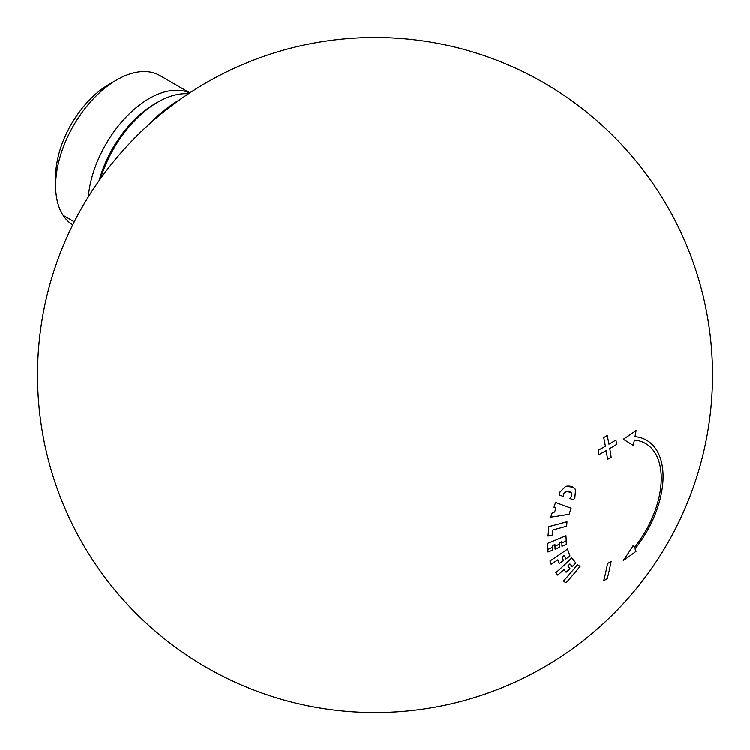 <?xml version="1.0" encoding="UTF-8"?>
<svg xmlns="http://www.w3.org/2000/svg" width="750" height="750" viewBox="0 0 750 750"><rect width="100%" height="100%" fill="white"/><g stroke="black" fill="none" stroke-linecap="round" stroke-linejoin="round"><path stroke-width="1.12" d="M571.284 492.731L566.663 491.203L563.691 493.463L563.306 496.341A337.5 43.106 -155.2 0 1 559.481 495.066L559.978 491.934L565.809 486.291C570.188 485.475 573.441 486.544 575.559 489.506L574.856 497.981L573.394 499.65A337.5 43.106 -155.2 0 1 569.728 498.459L571.462 496.622L571.284 492.731L570.178 491.869L566.663 491.203L563.691 493.463L563.306 496.341A337.5 43.106 -155.2 0 1 559.481 495.066L559.978 491.934L565.809 486.291L572.944 487.106L575.559 489.506L574.856 497.981L573.394 499.65A337.5 43.106 -155.2 0 1 569.728 498.459L571.462 496.622L571.284 492.731M569.953 563.888A330.759 56.156 37 0 1 572.147 566.559A337.406 269.466 -39.8 0 0 575.897 562.931A331.762 56.325 -143 0 0 571.725 557.878A337.491 269.531 140.2 0 1 555.806 572.7A327.075 55.528 37 0 1 557.784 575.081A337.491 269.541 140.2 0 0 563.944 569.522A329.025 55.856 37 0 1 566.138 572.203A337.406 269.466 -39.8 0 0 569.981 568.622A330.15 56.044 -143 0 0 567.788 565.95A337.491 269.541 -39.8 0 0 569.953 563.888A330.759 56.156 37 0 1 572.147 566.559A337.406 269.466 -39.8 0 0 575.897 562.931A331.762 56.325 -143 0 0 571.725 557.878A337.491 269.531 140.2 0 1 555.806 572.7A327.075 55.528 37 0 1 557.784 575.081A337.491 269.541 140.2 0 0 563.944 569.522A329.025 55.856 37 0 1 566.138 572.203A337.406 269.466 -39.8 0 0 569.981 568.622A330.15 56.044 -143 0 0 567.788 565.95M661.247 478.228A75.975 43.866 120 0 0 645.516 443.447A75.975 43.866 120 0 0 634.387 440.006A337.5 266.175 95.1 0 1 633.328 445.397A330.619 5.541 -149.3 0 0 623.297 439.181A329.156 187.275 -179.3 0 0 636.075 430.453A337.5 266.175 95.1 0 1 635.016 436.622A79.341 45.806 120 0 1 646.631 440.212A79.341 45.806 120 0 1 663.066 476.531A79.341 45.806 120 0 0 635.016 436.622A337.5 266.175 95.1 0 0 636.075 430.453A329.156 187.275 -179.3 0 1 623.297 439.181A330.619 5.541 -149.3 0 1 633.328 445.397A337.5 266.175 95.1 0 0 634.387 440.006A75.975 43.866 120 0 1 661.247 478.228A75.975 43.866 120 0 1 634.387 547.463A75.975 43.866 120 0 0 661.247 478.228M635.016 548.831A79.341 45.806 120 0 0 663.066 476.531A79.341 45.806 120 0 1 635.016 548.831A337.5 71.325 38.8 0 1 636.075 551.259A329.156 192.75 -0.7 0 1 623.297 560.456A330.619 269.887 -62 0 0 633.328 545.25A337.5 71.325 38.8 0 1 634.387 547.463A337.5 71.325 38.8 0 0 633.328 545.25A330.619 269.887 -62 0 1 623.297 560.456A329.156 192.75 -0.7 0 0 636.075 551.259A337.5 71.325 38.8 0 0 635.016 548.831M552.938 529.875A337.462 173.4 4.9 0 0 566.681 526.097A331.837 210.562 -114.5 0 0 566.981 521.663A337.35 173.344 -175.1 0 1 548.738 526.575A327.178 207.609 65.5 0 1 548.025 536.034A337.5 173.419 -175.1 0 0 552.525 534.9A328.434 208.406 -114.5 0 0 552.938 529.875A337.462 173.4 4.9 0 0 566.681 526.097A331.837 210.562 -114.5 0 0 566.981 521.663A337.35 173.344 -175.1 0 1 548.738 526.575A327.178 207.609 65.5 0 1 548.025 536.034A337.5 173.419 -175.1 0 0 552.525 534.9A328.434 208.406 -114.5 0 0 552.938 529.875M569.138 514.163A331.753 254.541 -92.2 0 0 571.097 508.134A337.369 35.316 -154.3 0 1 555.516 502.359A327.066 250.95 87.8 0 1 554.016 507.206A337.181 35.297 25.7 0 0 555.947 507.928A327.712 251.438 87.8 0 1 554.616 512.006A337.106 148.425 -170.3 0 1 552.347 512.334A327.066 250.95 87.8 0 1 550.725 517.097A337.312 148.519 9.7 0 0 569.138 514.163A331.753 254.541 -92.2 0 0 571.097 508.134A337.369 35.316 -154.3 0 1 555.516 502.359A327.066 250.95 87.8 0 1 554.016 507.206A337.181 35.297 25.7 0 0 555.947 507.928A327.712 251.438 87.8 0 1 554.616 512.006A337.106 148.425 -170.3 0 1 552.347 512.334A327.066 250.95 87.8 0 1 550.725 517.097A337.312 148.519 9.7 0 0 569.138 514.163M564.534 555.206A330.759 118.388 45.7 0 1 565.819 558.919A337.406 247.603 -19.8 0 0 569.963 555.984A331.762 118.753 -134.3 0 0 567.488 548.991A337.491 247.669 160.2 0 1 549.956 560.934A327.075 117.075 45.7 0 1 551.147 564.216A337.491 247.669 160.2 0 0 557.916 559.753A329.025 117.769 45.7 0 1 559.2 563.466A337.406 247.603 -19.8 0 0 563.428 560.588A330.15 118.172 -134.3 0 0 562.144 556.875A337.491 247.669 -19.8 0 0 564.534 555.206A330.759 118.388 45.7 0 1 565.819 558.919A337.406 247.603 -19.8 0 0 569.963 555.984A331.762 118.753 -134.3 0 0 567.488 548.991A337.491 247.669 160.2 0 1 549.956 560.934A327.075 117.075 45.7 0 1 551.147 564.216A337.491 247.669 160.2 0 0 557.916 559.753A329.025 117.769 45.7 0 1 559.2 563.466A337.406 247.603 -19.8 0 0 563.428 560.588A330.15 118.172 -134.3 0 0 562.144 556.875M607.594 459.3A337.491 195.113 -119.9 0 0 606.188 450.553A337.491 146.147 169.9 0 1 598.913 454.613A337.266 196.003 -119.5 0 0 598.162 450.253A337.491 146.213 169.9 0 0 605.409 446.194A337.491 195.159 -119.9 0 0 603.741 437.531A337.275 146.081 169.9 0 0 607.266 435.497A337.275 146.081 169.9 0 1 603.741 437.531A337.491 195.159 -119.9 0 1 605.409 446.194A337.491 146.213 169.9 0 1 598.162 450.253A337.266 196.003 -119.5 0 1 598.913 454.613A337.491 146.147 169.9 0 0 606.188 450.553A337.491 195.113 -119.9 0 1 607.594 459.3A337.275 146.091 169.9 0 0 611.184 457.228A337.491 194.653 -120.1 0 0 609.75 448.491A337.491 146.213 169.9 0 0 616.716 444.328A337.266 193.491 -120.5 0 0 615.909 439.997A337.491 146.147 169.9 0 1 608.962 444.141A337.491 194.606 -120.1 0 0 607.266 435.497A337.491 194.606 -120.1 0 1 608.962 444.141A337.491 146.147 169.9 0 0 615.909 439.997A337.266 193.491 -120.5 0 1 616.716 444.328A337.491 146.213 169.9 0 1 609.75 448.491A337.491 194.653 -120.1 0 1 611.184 457.228M555.075 549.122A337.416 204.731 -2.7 0 0 559.5 547.266A330.225 180.412 -122.5 0 0 559.397 544.106A330.225 180.412 -122.5 0 0 559.341 542.644A337.491 204.778 -2.7 0 0 561.834 541.575A330.825 180.75 57.5 0 1 561.891 542.906A330.825 180.75 57.5 0 1 561.994 546.197A337.416 204.731 -2.7 0 0 566.325 544.284A331.819 181.294 -122.5 0 0 566.213 540.788A331.819 181.294 -122.5 0 0 565.969 535.584A337.481 204.778 177.3 0 1 547.659 543.253A327.159 178.744 57.5 0 1 547.931 549.347A327.159 178.744 57.5 0 1 548.006 551.962A337.416 204.731 -2.7 0 0 552.525 550.163A328.416 179.428 -122.5 0 0 552.441 547.331A328.416 179.428 -122.5 0 0 552.366 545.541A337.491 204.778 -2.7 0 0 554.916 544.5A329.1 179.803 57.5 0 1 554.981 546.169A329.1 179.803 57.5 0 1 555.075 549.122A337.416 204.731 -2.7 0 0 559.5 547.266A330.225 180.412 -122.5 0 0 559.397 544.106A330.225 180.412 -122.5 0 0 559.341 542.644A337.491 204.778 -2.7 0 0 561.834 541.575A330.825 180.75 57.5 0 1 561.891 542.906A330.825 180.75 57.5 0 1 561.994 546.197A337.416 204.731 -2.7 0 0 566.325 544.284A331.819 181.294 -122.5 0 0 566.213 540.788A331.819 181.294 -122.5 0 0 565.969 535.584A337.481 204.778 177.3 0 1 547.659 543.253A327.159 178.744 57.5 0 1 547.931 549.347A327.159 178.744 57.5 0 1 548.006 551.962A337.416 204.731 -2.7 0 0 552.525 550.163M607.2 578.663A337.275 233.503 -167.3 0 1 603.675 580.697A337.491 194.447 -120.1 0 0 607.537 563.466A337.275 233.503 -167.3 0 0 611.128 561.394A337.275 233.503 -167.3 0 1 607.537 563.466A337.491 194.447 -120.1 0 1 603.675 580.697A337.275 233.503 -167.3 0 0 607.2 578.663A337.491 195.253 -119.9 0 0 611.128 561.394A337.491 195.253 -119.9 0 1 607.2 578.663M580.087 566.269A337.472 275.541 120 0 1 566.091 582.741L563.362 581.156A337.5 275.569 -60 0 0 577.359 564.694L580.087 566.269A337.472 275.541 120 0 1 566.091 582.741L563.362 581.156A337.5 275.569 -60 0 0 577.359 564.694L580.087 566.269M547.931 549.347A337.5 214.153 -5.5 0 0 552.441 547.331A337.5 214.153 -5.5 0 1 547.931 549.347M559.397 544.106A337.5 214.153 174.5 0 1 554.981 546.169A337.5 214.153 174.5 0 0 559.397 544.106M566.213 540.788A337.5 214.153 174.5 0 1 561.891 542.906A337.5 214.153 174.5 0 0 566.213 540.788M88.303 196.931A86.475 49.922 -60 0 1 126.975 116.147A86.475 49.922 -60 0 1 189.684 92.934A86.475 49.922 -60 0 0 126.975 116.147A86.475 49.922 -60 0 0 88.303 196.931M55.612 185.812A86.475 49.922 -60 0 1 116.766 79.894L109.041 84.356A75.562 43.622 -60 0 0 55.612 176.897L55.612 185.812A86.475 49.922 -60 0 0 63.103 215.334A86.475 49.922 -60 0 0 72.713 224.906A86.475 49.922 -60 0 1 63.103 215.334L74.278 221.794L63.103 215.334A86.475 49.922 -60 0 1 80.109 115.144A86.475 49.922 -60 0 1 159.994 75.619L189.825 92.831M116.766 79.894A86.475 49.922 -60 0 1 160.031 75.638M55.612 176.944A75.562 43.622 -60 0 1 112.772 82.35M150.291 123.188A104.944 60.591 -60 0 1 179.475 99.909A104.944 60.591 -60 0 0 150.291 123.188M100.5 178.641A88.153 50.897 -60 0 1 157.725 102.178A88.153 50.897 -60 0 1 188.391 93.788A88.153 50.897 -60 0 0 100.5 178.641M156.216 103.069A83.953 48.469 -60 0 0 99.141 180.553A83.953 48.469 -60 0 1 154.753 103.884L157.725 102.178M700.856 462.881A337.5 337.5 0 0 0 288.178 48.862A337.5 337.5 0 0 0 135.966 613.256A337.5 337.5 0 0 0 700.856 462.881M680.044 230.597A337.5 337.5 0 0 0 97.416 183.028A337.5 337.5 0 0 0 347.531 711.384A337.5 337.5 0 0 0 680.044 230.597M37.5 375A337.5 337.5 0 0 0 543.75 667.284A337.5 337.5 0 0 0 543.75 82.716A337.5 337.5 0 0 0 37.5 375M711.75 397.481A337.5 337.5 0 0 0 226.097 72.122A337.5 337.5 0 0 0 187.153 655.397A337.5 337.5 0 0 0 711.75 397.481M707.512 432.787A337.5 337.5 0 0 0 258.788 58.134A337.5 337.5 0 0 0 158.691 634.069A337.5 337.5 0 0 0 707.512 432.787M698.7 279.469A337.5 337.5 0 0 0 130.425 142.434A337.5 337.5 0 0 0 295.875 703.097A337.5 337.5 0 0 0 698.7 279.469M543.562 667.397A337.5 337.5 0 0 0 543.938 82.828A337.5 337.5 0 0 0 37.5 374.784A337.5 337.5 0 0 0 543.562 667.397M710.138 335.175A337.5 337.5 0 0 0 172.941 104.672A337.5 337.5 0 0 0 241.922 685.153A337.5 337.5 0 0 0 710.138 335.175M709.612 330.909A337.5 337.5 0 0 0 169.519 107.269A337.5 337.5 0 0 0 245.878 686.822A337.5 337.5 0 0 0 709.612 330.909M709.913 333.291A337.5 337.5 0 0 0 171.422 105.806A337.5 337.5 0 0 0 243.666 685.894A337.5 337.5 0 0 0 709.913 333.291M206.25 82.716A337.5 337.5 0 0 0 206.25 667.284A337.5 337.5 0 0 0 712.5 375A337.5 337.5 0 0 0 206.25 82.716M663.141 199.266A337.5 337.5 0 0 0 78.741 213.338A337.5 337.5 0 0 0 383.128 712.406A337.5 337.5 0 0 0 663.141 199.266M164.381 110.175L142.959 129.919"/></g></svg>
